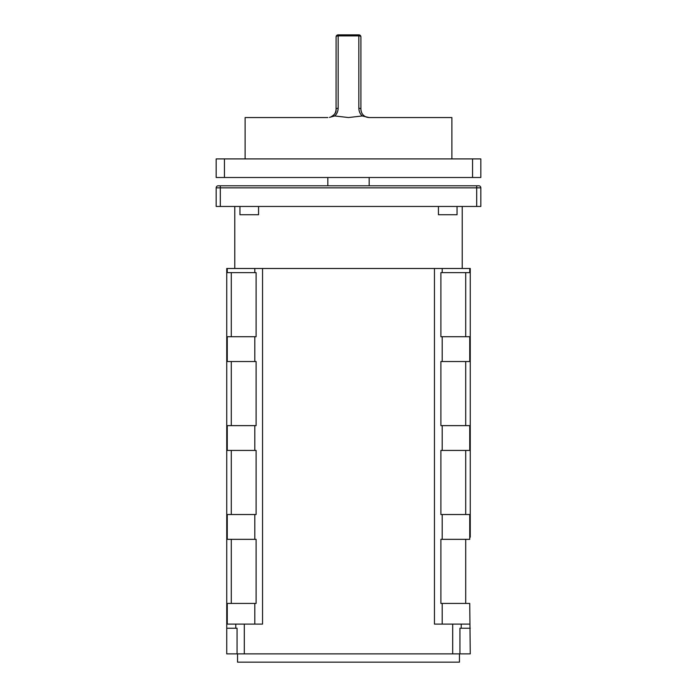 <?xml version="1.0" encoding="UTF-8"?>
<svg xmlns="http://www.w3.org/2000/svg" width="697" height="697" viewBox="0 0 697 697"><rect width="100%" height="100%" fill="white"/><g stroke="black" fill="none" stroke-linecap="round" stroke-linejoin="round"><path stroke-width="1.05" d="M470.257 537.16L470.257 268.484C470.257 271.098 470.257 271.098 470.257 268.484L226.743 268.484L226.743 624.103L244.307 624.103L244.307 653.882L470.257 653.882L469.743 603.428L465.709 603.428L465.709 539.339L469.743 539.339L469.743 514.525L465.709 514.525L465.709 450.428L469.743 450.428L469.743 425.623L465.709 425.623L465.709 361.525L469.743 361.525L469.743 336.712L465.709 336.712L465.709 272.623L469.743 272.623L469.743 268.484M470.257 270.445L470.257 357.387C470.257 360 470.257 360 470.257 357.387M470.257 359.347L470.257 446.298C470.257 448.903 470.257 448.903 470.257 446.298M470.257 448.249L470.257 535.2C470.257 537.814 470.257 537.814 470.257 535.2M244.307 653.882L226.743 653.882L226.743 624.103M459.454 662.15L459.454 653.882L459.454 662.15L237.546 662.15L237.546 653.882M462.216 268.484L462.216 206.46M234.784 268.484L234.784 206.46M254.806 272.623L254.806 268.484M227.257 268.484L227.257 272.623L231.291 272.623L231.291 336.712L256.104 336.712L256.104 272.623L231.291 272.623M244.307 624.103L262.542 624.103L262.542 268.484M254.806 603.428L254.806 624.103M256.104 603.428L256.104 539.339L231.291 539.339L231.291 603.428L256.104 603.428M254.806 539.339L254.806 514.525M256.104 514.525L256.104 450.428L231.291 450.428L231.291 514.525L256.104 514.525M254.806 450.428L254.806 425.623M256.104 425.623L256.104 361.525L231.291 361.525L231.291 425.623L256.104 425.623M254.806 361.525L254.806 336.712M442.194 272.623L442.194 268.484M465.709 336.712L440.896 336.712L440.896 272.623L465.709 272.623M442.194 336.712L442.194 361.525M465.709 425.623L440.896 425.623L440.896 361.525L465.709 361.525M442.194 425.623L442.194 450.428M465.709 514.525L440.896 514.525L440.896 450.428L465.709 450.428M442.194 514.525L442.194 539.339M465.709 603.428L440.896 603.428L440.896 539.339L465.709 539.339M442.194 603.428L442.194 624.103M434.458 268.484L434.458 624.103L452.693 624.103L452.693 653.882M469.743 624.103L452.693 624.103M461.222 628.241L461.222 624.103M459.933 653.882L459.933 628.241L470.257 628.241M237.067 653.882L237.067 628.241L226.743 628.241M235.778 628.241L235.778 624.103M231.291 603.428L227.257 603.428L227.257 624.103M231.291 539.339L227.257 539.339L227.257 514.525L231.291 514.525M231.291 450.428L227.257 450.428L227.257 425.623L231.291 425.623M231.291 361.525L227.257 361.525L227.257 336.712L231.291 336.712M476.687 206.46L476.687 187.85L216.175 187.85L216.175 206.46L480.825 206.46L480.825 187.85L476.687 187.85L476.687 185.785L478.761 185.785A2.065 2.065 162.8 0 1 480.825 187.85A2.065 2.065 162.8 0 0 478.761 185.785M220.313 206.46L220.313 185.785L218.239 185.785L476.687 185.785M216.175 187.85A2.065 2.065 -165.6 0 1 218.239 185.785M438.439 206.46L438.439 214.728L457.049 214.728L457.049 206.46M239.951 206.46L239.951 214.728L258.561 214.728L258.561 206.46M472.557 158.907L480.825 158.907L480.825 177.508L216.175 177.508L216.175 158.907L472.557 158.907L472.557 177.508M362.283 115.955L348.5 117.549L334.717 115.955C336.886 114.038 338.036 111.468 338.158 108.253L338.158 34.85A2.065 2.065 0 0 0 336.093 36.915A2.065 1.037 0 0 1 338.158 35.887L358.842 35.887L358.842 108.253C358.972 111.485 360.122 114.055 362.283 115.955L369.175 117.549L451.883 117.549L451.883 158.907M360.941 110.03L361.037 110.745M361.203 111.468L361.438 112.208M361.76 112.94L362.126 113.611M362.562 114.247L363.041 114.831M363.599 115.388L364.174 115.868M364.836 116.321L365.455 116.669M366.186 116.991L366.831 117.218M367.546 117.392L369.175 117.549M360.907 36.915A2.065 2.065 0 0 0 358.842 34.85L358.842 35.887A2.065 1.037 0 0 1 360.907 36.915L360.907 109.281C361.264 113.263 363.076 115.85 366.352 117.052M360.907 109.281A2.065 1.037 180 0 0 358.842 108.253M334.717 115.955L329.463 117.392M245.117 158.907L245.117 117.549L327.825 117.549M330.16 117.218L330.814 116.991M336.059 110.091C336.329 112.531 334.525 114.848 330.648 117.052C333.924 115.85 335.736 113.254 336.093 109.281A2.065 1.037 0 0 1 338.158 108.253M358.842 34.85L338.158 34.85M336.067 109.978L336.093 36.915M224.443 177.508L224.443 158.907M369.175 177.508L369.175 185.785M327.825 177.508L327.825 185.785"/></g></svg>
